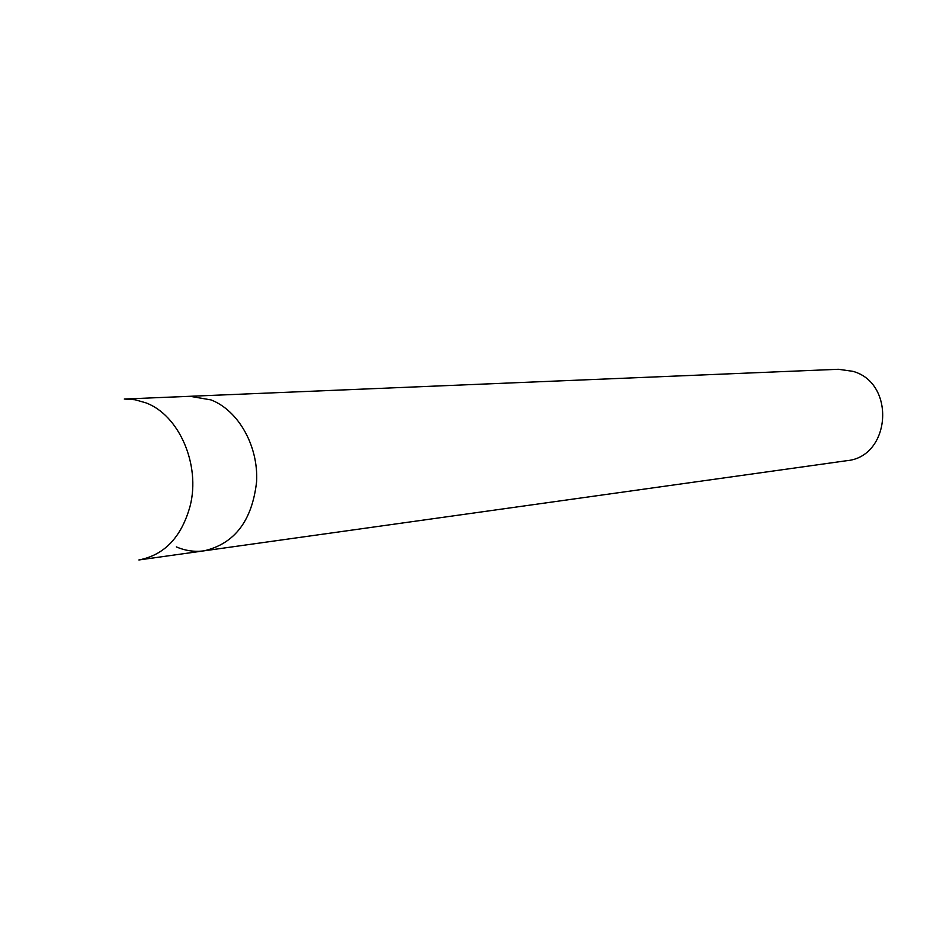 <?xml version="1.0" encoding="UTF-8"?>
<svg xmlns="http://www.w3.org/2000/svg" width="930" height="930" viewBox="0 0 930 930"><rect width="100%" height="100%" fill="white"/><g stroke="black" fill="none" stroke-linecap="round" stroke-linejoin="round"><path stroke-width="1.4" d="M211.029 399.912L189.999 396.296L124.283 399.028L135.117 399.761L145.812 402.818C179.072 415.036 200.706 464.768 190.127 506.025C181.501 537.098 164.424 555.082 138.884 559.965L204.019 550.839C234.686 543.725 252.216 520.637 256.61 481.589C258.435 445.923 238.452 410.514 211.029 399.912L189.999 396.296L838.36 369.28L852.891 371.326C896.125 383.148 890.801 457.037 846.66 460.71L204.019 550.839C234.686 543.725 252.216 520.637 256.61 481.589C258.435 445.923 238.452 410.514 211.029 399.912M176.351 546.898C185.384 550.781 194.614 552.095 204.019 550.839"/></g></svg>
